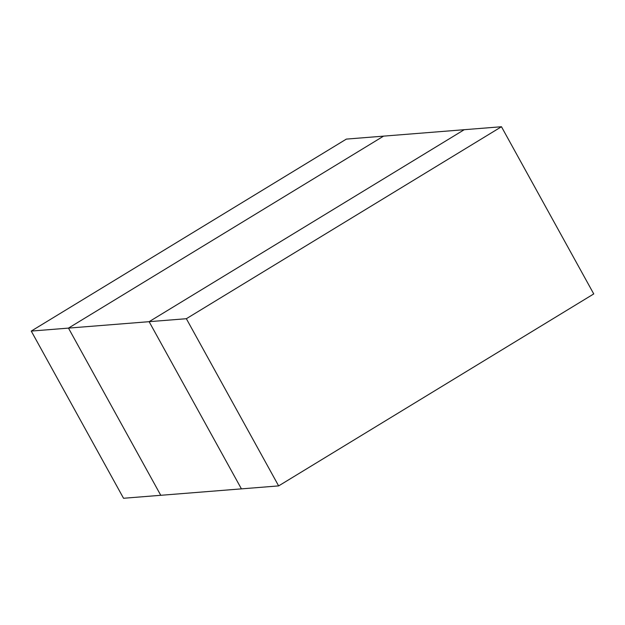<?xml version="1.0" encoding="UTF-8"?>
<svg xmlns="http://www.w3.org/2000/svg" width="625" height="625" viewBox="0 0 625 625"><rect width="100%" height="100%" fill="white"/><g stroke="black" fill="none" stroke-linecap="round" stroke-linejoin="round"><path stroke-width="0.94" d="M68.477 328.109L383.578 136.133L464.234 129.703L149.125 321.68L68.477 328.109L383.578 136.133L346.359 139.102L31.25 331.078L68.477 328.109L160.766 495.297L68.477 328.109M278.641 485.898L593.75 293.922L501.461 126.734L186.352 318.711L278.641 485.898L241.422 488.867L149.125 321.68L241.422 488.867L123.539 498.266L31.25 331.078M501.461 126.734L464.234 129.703L149.125 321.68L186.352 318.711"/></g></svg>
